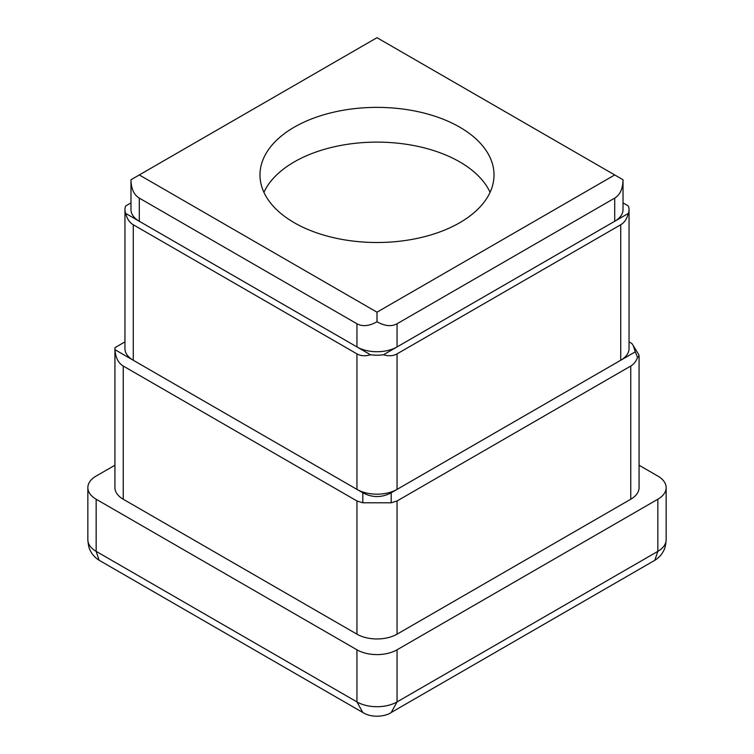 <?xml version="1.0" encoding="UTF-8"?>
<svg xmlns="http://www.w3.org/2000/svg" width="754" height="754" viewBox="0 0 754 754"><rect width="100%" height="100%" fill="white"/><g stroke="black" fill="none" stroke-linecap="round" stroke-linejoin="round"><path stroke-width="1.13" d="M123.241 366.039C118.274 363.023 115.522 357.575 114.985 349.696L362.815 492.777L362.815 502.786L356.944 500.967L123.241 366.039L123.241 499.233A28.369 16.381 180 0 1 114.928 487.649L114.928 348.668A28.369 16.381 0 0 0 114.985 349.696M124.957 341.882L114.985 347.641A28.369 16.381 0 0 0 114.928 348.668M391.185 492.777L391.185 502.786L397.056 500.967L630.759 366.039C633.85 364.229 636.112 361.345 637.545 357.387L638.864 356.651L638.836 354.738L633.303 345.718L635.283 351.854L391.185 492.777C381.731 497.81 372.269 497.81 362.815 492.777M391.185 502.786L362.815 502.786M639.072 355.841L639.072 487.649A28.369 16.381 0 0 1 630.759 499.233L397.056 634.161A28.369 16.381 180 0 1 356.944 634.161L356.944 500.967M123.241 499.233L356.944 634.161M633.303 345.718L631.871 343.513L629.043 341.882M635.283 351.854L637.545 357.387M490.091 192.317A117.021 67.568 0 0 0 459.752 161.912A117.021 67.568 0 0 0 346.614 144.438A117.021 67.568 0 0 0 263.909 192.317A117.021 67.568 0 0 1 346.614 144.438A117.021 67.568 0 0 1 459.752 161.912A117.021 67.568 0 0 1 490.091 192.317M294.248 222.713A117.021 67.568 0 0 0 421.788 237.359A117.021 67.568 0 0 0 494.021 174.947A117.021 67.568 0 0 0 459.752 127.172A117.021 67.568 0 0 0 332.212 112.525A117.021 67.568 0 0 0 259.979 174.947A117.021 67.568 0 0 0 294.248 222.713M377 37.7L139.283 174.947L377 312.184L614.717 174.947L377 37.7M130.979 179.744L130.979 209.687A28.369 16.381 180 0 0 139.283 221.271L139.283 198.104C133.873 194.777 131.102 188.651 130.979 179.744L139.283 174.947M139.283 198.104L356.944 323.768C362.533 326.793 369.215 326.124 377 321.779L377 312.184M139.283 221.271L356.944 346.934A28.369 16.381 180 0 0 397.056 346.934L397.056 323.768C391.467 326.793 384.785 326.124 377 321.779M614.717 174.947L623.021 179.744L623.021 209.687A28.369 16.381 0 0 1 614.717 221.271L614.717 198.104C620.127 194.777 622.898 188.651 623.021 179.744M397.056 323.768L614.717 198.104M397.056 346.934L614.717 221.271M133.269 224.749C129.49 222.505 126.974 218.735 125.711 213.429L370.516 354.766C365.294 356.331 360.77 356.029 356.944 353.88L133.269 224.749L133.269 360.252A28.369 16.381 180 0 1 124.957 348.668L124.957 209.687A28.369 16.381 0 0 0 125.711 213.429M130.979 202.901L125.711 205.946A28.369 16.381 0 0 0 124.957 209.687M133.269 360.252L356.944 489.384A28.369 16.381 180 0 0 397.056 489.384L397.056 353.88C393.23 356.029 388.706 356.331 383.484 354.766L628.289 213.429A28.369 16.381 0 0 0 629.043 209.687A28.369 16.381 0 0 0 628.289 205.946L623.021 202.901M370.516 354.766A28.369 16.381 0 0 0 383.484 354.766M397.056 489.384L620.731 360.252A28.369 16.381 0 0 0 629.043 348.668L629.043 209.687M397.056 353.88L620.731 224.749C624.51 222.505 627.026 218.735 628.289 213.429M362.627 712.398L99.094 560.241L96.154 551.353L96.154 499.233A28.369 16.381 180 0 1 87.85 487.649A28.369 16.381 180 0 1 96.154 476.066L114.928 465.237M654.924 560.241C658.892 557.687 661.739 554.605 663.463 551.014C664.849 548.987 665.744 545.246 666.15 539.77A28.369 16.381 180 0 1 657.846 551.353L397.056 701.917A28.369 16.381 180 0 1 356.944 701.917L362.806 712.502C373.381 719.005 387.188 715.621 391.203 712.502L397.056 701.917L397.056 649.797A28.369 16.381 180 0 1 356.944 649.797L96.154 499.233M397.056 649.797L657.846 499.233A28.369 16.381 180 0 0 666.15 487.649A28.369 16.381 180 0 0 657.846 476.066L639.072 465.237M657.846 499.233L657.846 551.353L654.802 560.307M397.056 634.161L397.056 500.967M630.759 499.233L630.759 366.039M356.944 346.934L356.944 323.768M356.944 489.384L356.944 353.88M620.731 360.252L620.731 224.749M356.944 649.797L356.944 701.917L96.154 551.353A28.369 16.381 180 0 1 87.85 539.77L87.85 487.649M99.076 560.241C95.108 557.687 92.261 554.605 90.537 551.014C89.151 548.987 88.256 545.246 87.85 539.77M666.15 539.77L666.15 487.649M654.906 560.241L391.373 712.398"/></g></svg>
